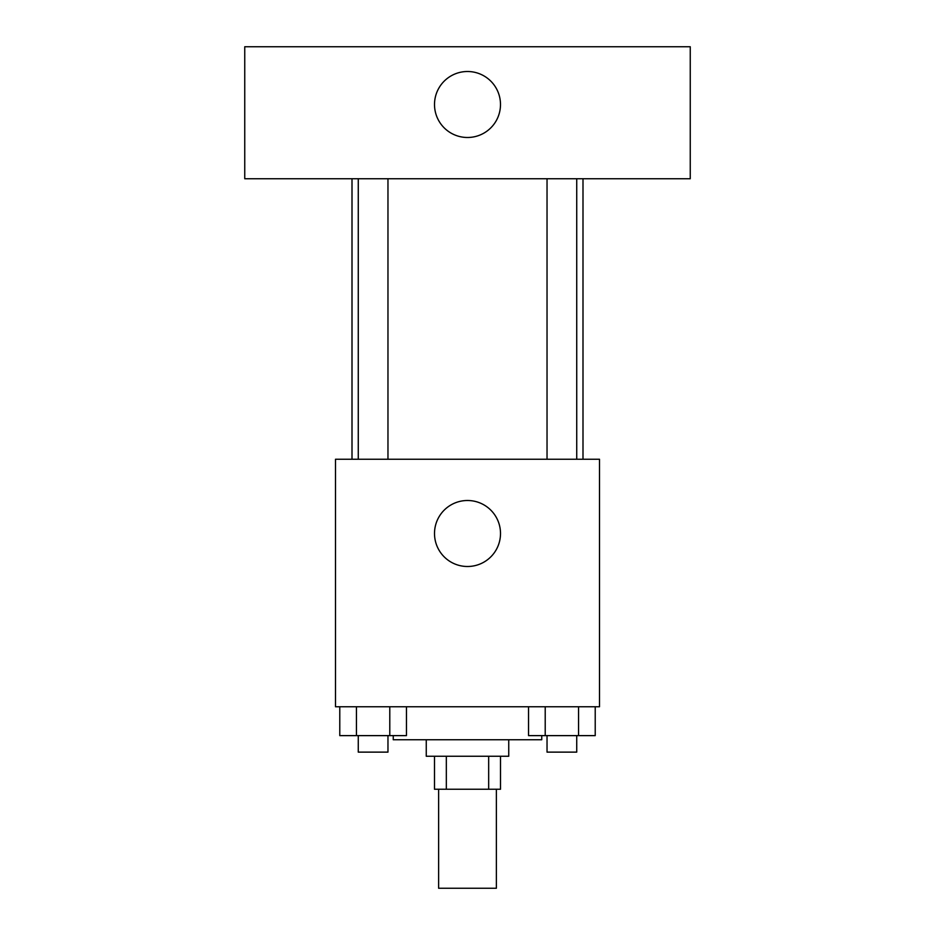 <?xml version="1.0" encoding="UTF-8"?>
<svg xmlns="http://www.w3.org/2000/svg" width="935" height="935" viewBox="0 0 935 935"><rect width="100%" height="100%" fill="white"/><g stroke="black" fill="none" stroke-linecap="round" stroke-linejoin="round"><path stroke-width="1.4" d="M438.62 789.245L438.62 888.25L496.38 888.25L496.38 789.245M488.666 756.251L488.666 789.245L434.494 789.245L434.494 756.251M488.666 789.245L500.505 789.245L500.505 756.251M508.745 739.749L508.745 756.251L426.255 756.251L426.255 739.749M446.334 756.251L446.334 789.245M393.249 735.623L393.249 739.749L541.751 739.749L541.751 735.623M599.499 706.755L335.501 706.755L335.501 459.249L599.499 459.249L599.499 706.755M500.505 533.499A33.005 33.005 0 0 1 450.997 562.075A33.005 33.005 0 0 1 450.997 504.923A33.005 33.005 0 0 1 500.505 533.499M582.996 178.749L582.996 459.249M547.033 459.249L547.033 178.749M387.967 178.749L387.967 459.249M690.252 178.749L244.748 178.749L244.748 46.75L690.252 46.75L690.252 178.749M467.5 71.504A33.005 33.005 0 0 1 496.076 121.001A33.005 33.005 0 0 1 438.924 121.001A33.005 33.005 0 0 1 467.5 71.504M595.221 706.755L595.221 735.623L528.544 735.623L528.544 706.755M578.555 706.755L578.555 735.623M545.21 706.755L545.21 735.623M576.731 735.623L576.731 752.126L547.033 752.126L547.033 735.623M406.456 706.755L406.456 735.623L339.779 735.623L339.779 706.755M389.79 706.755L389.79 735.623M356.445 706.755L356.445 735.623M387.967 735.623L387.967 752.126L358.269 752.126L358.269 735.623M352.004 178.749L352.004 459.249M576.731 459.249L576.731 178.749M358.269 178.749L358.269 459.249"/></g></svg>
